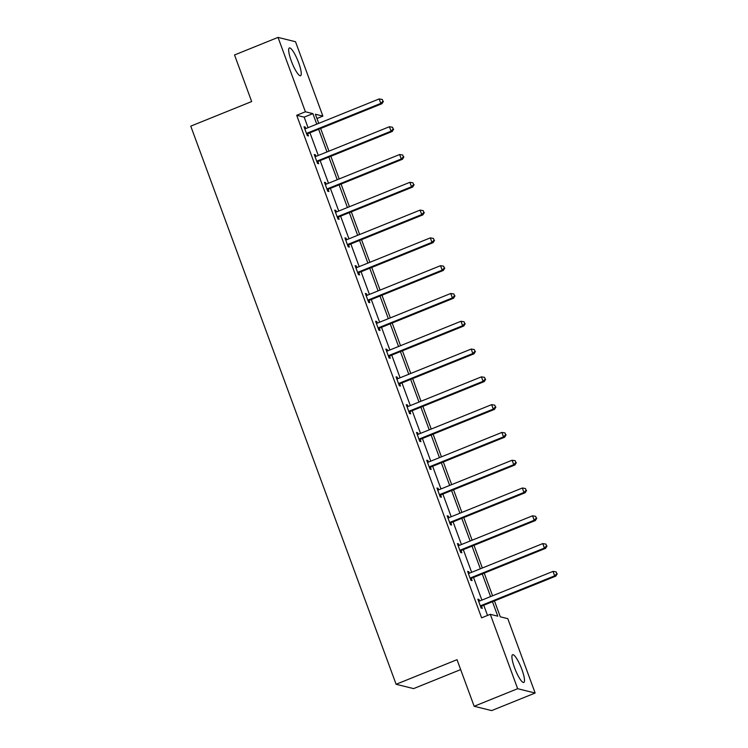<?xml version="1.0" encoding="UTF-8"?>
<svg xmlns="http://www.w3.org/2000/svg" width="748" height="748" viewBox="0 0 748 748"><rect width="100%" height="100%" fill="white"/><g stroke="black" fill="none" stroke-linecap="round" stroke-linejoin="round"><path stroke-width="1.12" d="M514.521 667.684A14.969 3.114 -112 0 1 512.604 654.724A14.969 3.114 -112 0 1 521.898 669.507A14.969 3.114 -112 0 1 523.815 682.475A14.969 3.114 -112 0 1 514.521 667.684M291.281 60.925A14.969 3.114 -112 0 1 289.364 47.956A14.969 3.114 -112 0 1 298.648 62.748A14.969 3.114 -112 0 1 300.574 75.707A14.969 3.114 -112 0 1 291.281 60.925M460.665 669.6L413.597 688.609L396.113 684.28L190.759 126.15L251.665 101.55L234.526 54.969L278.032 37.4L295.516 41.729L322.884 116.108L315.394 114.248L318.741 123.355M316.956 118.502L322.884 116.108M494.447 600.915L500.29 616.801L507.78 618.652L535.147 693.031L517.663 688.702L490.295 614.323L497.785 616.184L492.465 601.719M517.663 688.702L474.157 706.271L491.642 710.6L535.147 693.031M467.865 572.061L468.8 571.678L467.622 571.388L470.894 580.298L472.082 580.588L471.343 578.597M468.8 571.678L469.37 573.239M447.416 516.475L448.351 516.101L447.173 515.811L450.446 524.713L451.633 525.012L450.894 523.011M448.351 516.101L448.922 517.653M426.968 460.899L427.903 460.516L426.715 460.226L429.997 469.136L431.175 469.426L430.446 467.435M427.903 460.516L428.473 462.077L501.88 432.428L503.516 436.888L430.081 466.537A1.917 1.851 -76.1 0 0 429.483 466.93L429.268 467.145M406.519 405.313L407.454 404.939L406.267 404.649L409.549 413.551L410.727 413.84L409.998 411.849M407.454 404.939L408.025 406.491M386.071 349.737L387.006 349.353L385.818 349.064L389.1 357.974L390.278 358.264L389.549 356.272M387.006 349.353L387.576 350.915L460.983 321.266L462.619 325.717L389.184 355.375A1.917 1.851 -76.1 0 0 388.577 355.768L388.362 355.983M365.613 294.151L366.548 293.777L365.37 293.478L368.652 302.388L369.83 302.678L369.091 300.687M366.548 293.777L367.128 295.329M345.165 238.575L346.1 238.191L344.921 237.901L348.194 246.812L349.381 247.102L348.643 245.11M346.1 238.191L346.67 239.753M324.716 182.989L325.651 182.615L324.473 182.316L327.746 191.226L328.933 191.516L328.194 189.524M325.651 182.615L326.221 184.167M304.268 127.412L305.203 127.029L304.025 126.739L307.297 135.64L308.475 135.94L307.746 133.948M305.203 127.029L305.773 128.591M487.528 615.445L483.769 605.235M481.88 600.111L473.54 577.437M471.651 572.314L463.311 549.649M461.432 544.525L453.092 521.861M451.203 516.737L442.863 494.073M440.983 488.949L432.643 466.275M430.755 461.151L422.414 438.487M420.535 433.363L412.195 410.699M410.306 405.575L401.966 382.911M400.077 377.787L391.737 355.113M389.858 349.989L381.517 327.325M379.629 322.201L371.289 299.537M369.409 294.413L361.069 271.739M359.18 266.615L350.84 243.951M348.951 238.827L340.611 216.163M338.732 211.039L330.392 188.374M328.503 183.251L320.163 160.577M318.283 155.453L309.943 132.789M308.054 127.665L304.184 117.146L296.694 115.285L481.6 617.839L490.295 614.323M314.487 155.201L315.422 154.817L314.244 154.527L317.526 163.438L318.704 163.728L317.975 161.736M315.422 154.817L316.002 156.379L389.409 126.73L391.045 131.19L317.61 160.848A1.917 1.851 -76.1 0 0 317.002 161.231L316.787 161.446M334.945 210.777L335.88 210.403L334.693 210.113L337.974 219.014L339.153 219.314L338.423 217.313M335.88 210.403L336.45 211.955M355.394 266.363L356.329 265.979L355.141 265.69L358.423 274.6L359.601 274.89L358.872 272.898M356.329 265.979L356.899 267.541L430.306 237.892L431.942 242.352L358.507 272.01A1.917 1.851 -76.1 0 0 357.909 272.394L357.694 272.609M375.842 321.939L376.777 321.565L375.599 321.275L378.871 330.177L380.049 330.476L379.32 328.484M376.777 321.565L377.347 323.127M396.29 377.525L397.225 377.151L396.047 376.852L399.32 385.762L400.507 386.052L399.769 384.061M397.225 377.151L397.796 378.703M416.739 433.101L417.674 432.727L416.496 432.438L419.768 441.339L420.956 441.638L420.217 439.646M417.674 432.727L418.254 434.289M437.187 488.687L438.122 488.313L436.944 488.014L440.226 496.924L441.404 497.214L440.675 495.223M438.122 488.313L438.702 489.865M457.645 544.273L458.58 543.89L457.393 543.6L460.675 552.51L461.853 552.8L461.123 550.809M458.58 543.89L459.15 545.451M478.094 599.849L479.029 599.475L477.841 599.176L481.123 608.087L482.301 608.376L481.572 606.385M479.029 599.475L479.599 601.027M474.157 706.271L457.019 659.689L396.113 684.28M296.694 115.285L305.399 111.779L278.032 37.4M320.621 128.478L328.961 151.143M330.85 156.267L339.19 178.931M341.069 184.055L349.41 206.719M351.298 211.843L359.638 234.517M361.527 239.641L369.867 262.305M371.747 267.429L380.087 290.093M381.976 295.217L390.316 317.891M392.195 323.014L400.535 345.679M402.424 350.803L410.764 373.467M412.653 378.591L420.984 401.255M422.872 406.379L431.213 429.053M433.101 434.177L441.442 456.841M443.321 461.965L451.661 484.629M453.55 489.753L461.89 512.417M463.769 517.541L472.11 540.215M473.998 545.339L482.338 568.003M484.227 573.127L492.567 595.791M316.759 124.149L312.888 113.631L305.399 111.779M490.585 596.595L482.245 573.931M480.356 568.807L472.016 546.134M470.127 541.01L461.787 518.345M459.908 513.221L451.568 490.557M449.679 485.433L441.339 462.76M439.459 457.636L431.119 434.971M429.23 429.848L420.89 407.183M419.011 402.059L410.671 379.395M408.782 374.271L400.442 351.597M398.553 346.474L390.213 323.809M388.334 318.685L379.993 296.021M378.105 290.897L369.764 268.233M367.885 263.109L359.545 240.435M357.656 235.311L349.316 212.647M347.427 207.523L339.087 184.859M337.208 179.735L328.868 157.071M326.979 151.947L318.639 129.273M304.184 117.146L312.888 113.631M307.381 133.051L308.569 133.35L382.004 103.692L380.816 103.392L307.381 133.051A1.917 1.851 -76.1 0 0 306.783 133.443L306.568 133.649M382.948 101.232L382.284 99.456L382.948 101.232L380.816 103.392L379.18 98.942L305.745 128.6A1.917 1.851 -76.1 0 1 305.044 128.731L304.754 128.731M308.569 133.35A1.917 1.851 -76.1 0 0 307.961 133.733L306.951 134.705M382.004 103.692L383.415 101.354M382.284 99.456L379.18 98.942M314.983 156.519L315.273 156.519A1.917 1.851 -76.1 0 0 315.974 156.388M393.168 129.021L392.513 127.244L393.168 129.021L391.045 131.19L392.223 131.48L318.788 161.138A1.917 1.851 -76.1 0 0 318.19 161.531L317.18 162.494M392.223 131.48L393.644 129.142M392.513 127.244L389.409 126.73M327.83 188.636L329.017 188.926L402.452 159.268L401.265 158.978L327.83 188.636A1.917 1.851 -76.1 0 0 327.231 189.029L327.016 189.235M403.396 156.818L402.742 155.032L403.396 156.818L401.265 158.978L399.628 154.527L326.193 184.176A1.917 1.851 -76.1 0 1 325.502 184.317L325.202 184.317M329.017 188.926A1.917 1.851 -76.1 0 0 328.409 189.319L327.4 190.291M402.452 159.268L403.864 156.93M402.742 155.032L399.628 154.527M338.059 216.424L339.237 216.714L412.672 187.056L411.494 186.766L338.059 216.424A1.917 1.851 -76.1 0 0 337.46 216.817L337.236 217.023M413.616 184.606L412.961 182.821L413.616 184.606L411.494 186.766L409.857 182.316L336.422 211.974A1.917 1.851 -76.1 0 1 335.721 212.105L335.431 212.105M339.237 216.714A1.917 1.851 -76.1 0 0 338.638 217.107L337.629 218.079M412.672 187.056L414.093 184.719M412.961 182.821L409.857 182.316M348.288 244.213L349.466 244.512L422.901 214.854L421.722 214.554L348.288 244.213A1.917 1.851 -76.1 0 0 347.68 244.605L347.465 244.811M423.845 212.395L423.19 210.618L423.845 212.395L421.722 214.554L420.077 210.104L346.642 239.762A1.917 1.851 -76.1 0 1 345.95 239.893L345.651 239.893M349.466 244.512A1.917 1.851 -76.1 0 0 348.858 244.895L347.848 245.868M422.901 214.854L424.312 212.516M423.19 210.618L420.077 210.104M355.88 267.681L356.17 267.691A1.917 1.851 -76.1 0 0 356.871 267.55M434.064 240.183L433.41 238.406L434.064 240.183L431.942 242.352L433.129 242.642L359.685 272.3A1.917 1.851 -76.1 0 0 359.087 272.693L358.077 273.665M433.129 242.642L434.541 240.304M433.41 238.406L430.306 237.892M368.736 299.798L369.914 300.088L443.349 270.43L442.171 270.14L368.736 299.798A1.917 1.851 -76.1 0 0 368.128 300.191L367.913 300.397M444.293 267.98L443.639 266.195L444.293 267.98L442.171 270.14L440.525 265.69L367.09 295.348A1.917 1.851 -76.1 0 1 366.398 295.479L366.099 295.479M369.914 300.088A1.917 1.851 -76.1 0 0 369.316 300.481L368.306 301.453M443.349 270.43L444.77 268.093M443.639 266.195L440.525 265.69M378.956 327.587L380.143 327.876L453.578 298.228L452.39 297.928L378.956 327.587A1.917 1.851 -76.1 0 0 378.357 327.979L378.142 328.185M454.522 295.769L453.868 293.983L454.522 295.769L452.39 297.928L450.754 293.478L377.319 323.136A1.917 1.851 -76.1 0 1 376.618 323.267L376.328 323.267M380.143 327.876A1.917 1.851 -76.1 0 0 379.535 328.269L378.525 329.242M453.578 298.228L454.99 295.89M453.868 293.983L450.754 293.478M386.557 351.055L386.847 351.055A1.917 1.851 -76.1 0 0 387.548 350.924M464.742 323.557L464.087 321.78L464.742 323.557L462.619 325.717L463.797 326.016L390.363 355.674A1.917 1.851 -76.1 0 0 389.764 356.067L388.754 357.03M463.797 326.016L465.219 323.678M464.087 321.78L460.983 321.266M399.404 383.172L400.591 383.462L474.026 353.804L472.839 353.514L399.404 383.172A1.917 1.851 -76.1 0 0 398.806 383.556L398.591 383.771M474.971 351.354L474.316 349.568L474.971 351.354L472.839 353.514L471.203 349.054L397.768 378.712A1.917 1.851 -76.1 0 1 397.076 378.853L396.777 378.843M400.591 383.462A1.917 1.851 -76.1 0 0 399.984 383.855L398.974 384.827M474.026 353.804L475.438 351.466M474.316 349.568L471.203 349.054M409.633 410.961L410.811 411.25L484.246 381.592L483.068 381.302L409.633 410.961A1.917 1.851 -76.1 0 0 409.034 411.353L408.81 411.559M485.19 379.143L484.536 377.357L485.19 379.143L483.068 381.302L481.432 376.852L407.997 406.51A1.917 1.851 -76.1 0 1 407.295 406.641L407.006 406.641M410.811 411.25A1.917 1.851 -76.1 0 0 410.213 411.643L409.203 412.616M484.246 381.592L485.667 379.255M484.536 377.357L481.432 376.852M419.862 438.749L421.04 439.039L494.475 409.39L493.297 409.091L419.862 438.749A1.917 1.851 -76.1 0 0 419.254 439.141L419.039 439.347M495.419 406.931L494.765 405.154L495.419 406.931L493.297 409.091L491.651 404.64L418.216 434.298A1.917 1.851 -76.1 0 1 417.524 434.429L417.225 434.429M421.04 439.039A1.917 1.851 -76.1 0 0 420.441 439.431L419.432 440.404M494.475 409.39L495.887 407.052M494.765 405.154L491.651 404.64M427.454 462.217L427.744 462.217A1.917 1.851 -76.1 0 0 428.445 462.086M505.648 434.719L504.984 432.942L505.648 434.719L503.516 436.888L504.704 437.178L431.269 466.836A1.917 1.851 -76.1 0 0 430.661 467.229L429.651 468.192M504.704 437.178L506.115 434.84M504.984 432.942L501.88 432.428M440.31 494.335L441.488 494.624L514.923 464.966L513.745 464.676L440.31 494.335A1.917 1.851 -76.1 0 0 439.702 494.727L439.487 494.933M515.868 462.516L515.213 460.731L515.868 462.516L513.745 464.676L512.109 460.226L438.665 489.875A1.917 1.851 -76.1 0 1 437.973 490.015L437.683 490.005M441.488 494.624A1.917 1.851 -76.1 0 0 440.89 495.017L439.88 495.989M514.923 464.966L516.344 462.629M515.213 460.731L512.109 460.226M450.53 522.123L451.717 522.413L525.152 492.754L523.965 492.465L450.53 522.123A1.917 1.851 -76.1 0 0 449.931 522.515L449.716 522.721M526.096 490.305L525.442 488.519L526.096 490.305L523.965 492.465L522.328 488.014L448.894 517.672A1.917 1.851 -76.1 0 1 448.202 517.803L447.902 517.803M451.717 522.413A1.917 1.851 -76.1 0 0 451.109 522.805L450.1 523.778M525.152 492.754L526.564 490.417M525.442 488.519L522.328 488.014M460.759 549.911L461.937 550.21L535.372 520.552L534.194 520.253L460.759 549.911A1.917 1.851 -76.1 0 0 460.151 550.304L459.936 550.509M536.316 518.093L535.662 516.316L536.316 518.093L534.194 520.253L532.557 515.802L459.122 545.46A1.917 1.851 -76.1 0 1 458.421 545.591L458.131 545.591M461.937 550.21A1.917 1.851 -76.1 0 0 461.338 550.593L460.329 551.566M535.372 520.552L536.793 518.214M535.662 516.316L532.557 515.802M470.978 577.708L472.166 577.998L545.601 548.34L544.422 548.05L470.978 577.708A1.917 1.851 -76.1 0 0 470.38 578.092L470.165 578.307M546.545 545.881L545.89 544.105L546.545 545.881L544.422 548.05L542.777 543.59L469.342 573.249A1.917 1.851 -76.1 0 1 468.65 573.389L468.351 573.379M472.166 577.998A1.917 1.851 -76.1 0 0 471.558 578.391L470.548 579.363M545.601 548.34L547.012 546.003M545.89 544.105L542.777 543.59M481.207 605.497L482.385 605.787L555.82 576.128L554.642 575.838L481.207 605.497A1.917 1.851 -76.1 0 0 480.609 605.889L480.384 606.095M556.764 573.679L556.11 571.893L556.764 573.679L554.642 575.838L553.006 571.388L479.571 601.037A1.917 1.851 -76.1 0 1 478.87 601.177L478.58 601.177M482.385 605.787A1.917 1.851 -76.1 0 0 481.787 606.179L480.777 607.152M555.82 576.128L557.241 573.791M556.11 571.893L553.006 571.388M306.783 133.443L307.961 133.733M317.61 160.848L318.788 161.138M317.002 161.231L318.19 161.531M327.231 189.029L328.409 189.319M337.46 216.817L338.638 217.107M347.68 244.605L348.858 244.895M358.507 272.01L359.685 272.3M357.909 272.394L359.087 272.693M368.128 300.191L369.316 300.481M378.357 327.979L379.535 328.269M389.184 355.375L390.363 355.674M388.577 355.768L389.764 356.067M398.806 383.556L399.984 383.855M409.034 411.353L410.213 411.643M419.254 439.141L420.441 439.431M430.081 466.537L431.269 466.836M429.483 466.93L430.661 467.229M439.702 494.727L440.89 495.017M449.931 522.515L451.109 522.805M460.151 550.304L461.338 550.593M470.38 578.092L471.558 578.391M480.609 605.889L481.787 606.179"/></g></svg>
